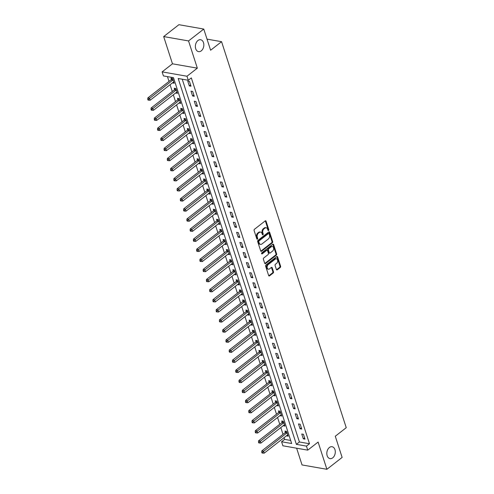 <?xml version="1.0" encoding="UTF-8"?>
<svg xmlns="http://www.w3.org/2000/svg" width="494" height="494" viewBox="0 0 494 494"><rect width="100%" height="100%" fill="white"/><g stroke="black" fill="none" stroke-linecap="round" stroke-linejoin="round"><path stroke-width="0.74" d="M267.952 230.284A0.648 0.451 99.9 0 0 268.792 229.63L266.075 221.219A0.926 0.642 99.9 0 0 265.216 220.892L254.459 229.284A0.926 0.642 99.9 0 0 254.114 230.544L256.831 238.954A0.648 0.451 99.9 0 0 257.67 238.306L257.318 237.213A2.964 2.05 99.9 0 1 258.411 233.187L259.307 232.489A2.964 2.05 99.9 0 1 260.641 232.106A2.964 2.05 99.9 0 1 262.042 233.532L262.394 234.619A0.648 0.451 99.9 0 0 263.228 233.965L262.876 232.878A2.964 2.05 99.9 0 1 263.975 228.852L264.87 228.154A2.964 2.05 99.9 0 1 266.198 227.765A2.964 2.05 99.9 0 1 267.6 229.191L267.952 230.284A0.648 0.451 99.9 0 0 268.119 229.512L265.402 221.096A0.926 0.642 99.9 0 0 265.272 220.849M256.843 238.985A0.648 0.451 99.9 0 0 256.997 238.188L256.645 237.095L257.318 237.213M262.4 234.65A0.648 0.451 99.9 0 0 262.555 233.847L262.203 232.76L262.876 232.878M329.393 447.508A6.039 4.174 99.9 0 0 326.83 453.9A6.039 4.174 99.9 0 0 330.017 458.623A6.039 4.174 99.9 0 0 332.728 457.833A6.039 4.174 99.9 0 0 335.284 451.448A6.039 4.174 99.9 0 0 332.104 446.724A6.039 4.174 99.9 0 0 329.393 447.508M197.94 40.52A6.039 4.174 99.9 0 0 195.377 46.911A6.039 4.174 99.9 0 0 198.563 51.635A6.039 4.174 99.9 0 0 201.274 50.851A6.039 4.174 99.9 0 0 203.831 44.46A6.039 4.174 99.9 0 0 200.65 39.736A6.039 4.174 99.9 0 0 197.94 40.52M276.399 269.52A0.926 0.642 99.9 0 0 277.251 269.848L280.271 267.489A0.926 0.642 99.9 0 0 280.611 266.235L277.591 256.886A0.926 0.642 99.9 0 0 276.739 256.565L265.982 264.957A0.926 0.642 99.9 0 0 265.636 266.217L268.656 275.559A0.926 0.642 99.9 0 0 269.508 275.887L273.157 273.04A0.926 0.642 99.9 0 0 273.497 271.78L272.206 267.785A0.926 0.642 99.9 0 0 271.354 267.458L269.545 268.866A2.476 1.71 99.9 0 1 268.433 269.193A2.476 1.71 99.9 0 1 267.124 267.254A2.476 1.71 99.9 0 1 268.174 264.63L275.263 259.103A2.476 1.71 99.9 0 1 276.374 258.782A2.476 1.71 99.9 0 1 277.677 260.721A2.476 1.71 99.9 0 1 276.628 263.345L275.448 264.265A0.926 0.642 99.9 0 0 275.102 265.519L276.399 269.52M306.447 446.119L307.75 450.151L282.889 445.792L281.586 441.76L291.664 443.526L173.499 77.681L163.421 75.915L162.118 71.877L186.979 76.237L188.282 80.269L178.204 78.503L296.369 444.347L306.447 446.119L309.491 443.742L191.326 77.898L188.282 80.269M203.769 29.06L188.541 40.934L163.675 36.575L178.902 24.7L203.769 29.06L210.605 50.234L221.571 41.681L346.245 427.693L335.284 436.245L342.126 457.425L326.898 469.3L318.105 442.074L307.75 450.151M163.675 36.575L172.474 63.806L197.334 68.16L188.541 40.934M197.334 68.16L186.979 76.237M272.317 242.863A0.926 0.642 99.9 0 0 272.657 241.609L269.638 232.26A0.926 0.642 99.9 0 0 268.785 231.939L258.022 240.331A0.926 0.642 99.9 0 0 257.683 241.591L260.702 250.933A0.926 0.642 99.9 0 0 261.554 251.261L272.317 242.863L271.644 242.745A0.926 0.642 99.9 0 0 271.984 241.486L268.971 232.143A0.926 0.642 99.9 0 0 268.841 231.896M273.614 244.573L276.634 253.922A0.926 0.642 99.9 0 1 276.294 255.176L265.531 263.574A0.926 0.642 99.9 0 1 264.679 263.246L263.388 259.245A0.926 0.642 99.9 0 1 263.728 257.992L268.094 254.583A0.926 0.642 99.9 0 0 268.433 253.329L267.575 250.674A0.926 0.642 99.9 0 0 266.723 250.347L262.178 253.891A0.648 0.451 99.9 0 1 261.82 252.786L272.762 244.252A0.926 0.642 99.9 0 1 273.614 244.573L272.947 244.456L275.961 253.799L276.634 253.922M296.628 448.2L302.038 464.94L326.898 469.3M182.243 79.213L299.413 441.976L309.491 443.742M187.757 81.078L189.319 85.919L190.999 86.209L189.437 81.368L187.757 81.078M191.017 91.162L192.58 96.003L194.259 96.293L192.697 91.452L191.017 91.162M194.272 101.245L195.834 106.087L197.514 106.377L195.951 101.536L194.272 101.245M197.532 111.329L199.094 116.17L200.774 116.461L199.212 111.619L197.532 111.329M200.786 121.413L202.349 126.254L204.028 126.544L202.466 121.703L200.786 121.413M204.041 131.497L205.609 136.338L207.289 136.628L205.726 131.793L204.041 131.497M207.301 141.58L208.863 146.422L210.543 146.712L208.981 141.877L207.301 141.58M210.555 151.664L212.124 156.505L213.803 156.796L212.235 151.961L210.555 151.664M213.816 161.748L215.378 166.589L217.057 166.879L215.495 162.044L213.816 161.748M217.07 171.832L218.632 176.673L220.312 176.963L218.749 172.128L217.07 171.832M220.33 181.916L221.892 186.757L223.572 187.047L222.01 182.212L220.33 181.916M223.584 191.999L225.147 196.84L226.826 197.131L225.264 192.296L223.584 191.999M226.845 202.083L228.407 206.924L230.087 207.221L228.524 202.379L226.845 202.083M230.099 212.167L231.661 217.008L233.341 217.304L231.779 212.463L230.099 212.167M233.359 222.251L234.922 227.092L236.601 227.388L235.039 222.547L233.359 222.251M236.614 232.334L238.176 237.176L239.856 237.472L238.293 232.631L236.614 232.334M239.868 242.418L241.436 247.259L243.116 247.556L241.547 242.715L239.868 242.418M243.128 252.502L244.691 257.343L246.37 257.64L244.808 252.798L243.128 252.502M246.383 262.586L247.951 267.427L249.631 267.723L248.062 262.882L246.383 262.586M249.643 272.669L251.205 277.511L252.885 277.807L251.323 272.966L249.643 272.669M252.897 282.753L254.459 287.594L256.139 287.891L254.577 283.05L252.897 282.753M256.158 292.837L257.72 297.678L259.399 297.975L257.837 293.133L256.158 292.837M259.412 302.921L260.974 307.762L262.654 308.058L261.091 303.217L259.412 302.921M262.672 313.005L264.234 317.846L265.914 318.142L264.352 313.301L262.672 313.005M265.926 323.088L267.489 327.93L269.168 328.226L267.606 323.385L265.926 323.088M269.187 333.172L270.749 338.013L272.429 338.31L270.866 333.469L269.187 333.172M272.441 343.256L274.003 348.097L275.683 348.394L274.121 343.552L272.441 343.256M275.695 353.34L277.264 358.181L278.943 358.477L277.375 353.636L275.695 353.34M278.956 363.423L280.518 368.265L282.198 368.561L280.635 363.72L278.956 363.423M282.21 373.507L283.772 378.348L285.458 378.645L283.889 373.804L282.21 373.507M285.47 383.591L287.033 388.432L288.712 388.729L287.15 383.887L285.47 383.591M288.724 393.675L290.287 398.516L291.966 398.812L290.404 393.971L288.724 393.675M291.985 403.759L293.547 408.6L295.227 408.896L293.664 404.055L291.985 403.759M295.239 413.842L296.801 418.684L298.481 418.98L296.919 414.139L295.239 413.842M298.5 423.926L300.062 428.767L301.741 429.064L300.179 424.223L298.5 423.926M301.754 434.01L303.316 438.851L304.996 439.147L303.433 434.306L301.754 434.01M167.46 76.619L169.01 81.417M170.078 84.715L172.27 91.501M173.332 94.799L175.524 101.585M176.593 104.882L178.785 111.669M179.847 114.966L182.039 121.752M183.107 125.05L185.293 131.836M186.362 135.134L188.554 141.92M189.616 145.224L191.808 152.004M192.876 155.307L195.068 162.088M196.13 165.391L198.322 172.171M199.391 175.475L201.583 182.255M202.645 185.559L204.837 192.339M205.905 195.643L208.098 202.423M209.16 205.726L211.352 212.506M212.42 215.81L214.612 222.596M215.674 225.894L217.866 232.68M218.935 235.978L221.121 242.764M222.189 246.061L224.381 252.848M225.443 256.145L227.635 262.932M228.703 266.229L230.896 273.015M231.958 276.313L234.15 283.099M235.218 286.397L237.41 293.183M238.472 296.48L240.664 303.267M241.733 306.564L243.925 313.35M244.987 316.648L247.179 323.434M248.247 326.732L250.433 333.518M251.502 336.815L253.694 343.602M254.756 346.899L256.948 353.685M258.016 356.983L260.208 363.769M261.27 367.067L263.463 373.853M264.531 377.15L266.723 383.937M267.785 387.234L269.977 394.021M271.045 397.318L273.238 404.104M274.3 407.402L276.492 414.188M277.56 417.486L279.752 424.272M280.814 427.569L283.006 434.356M284.075 437.653L284.63 439.382L290.67 440.438M172.48 82.844L174.203 83.264L172.641 78.422L170.961 78.132L171.381 79.441M175.741 92.928L177.457 93.347L175.895 88.506L174.215 88.216L174.641 89.525M178.995 103.011L180.718 103.431L179.155 98.596L177.476 98.3L177.896 99.609M182.255 113.095L183.972 113.515L182.41 108.68L180.73 108.384L181.156 109.693M185.509 123.179L187.232 123.599L185.67 118.764L183.99 118.467L184.41 119.776M188.764 133.263L190.486 133.683L188.924 128.848L187.245 128.551L187.671 129.86M192.024 143.346L193.747 143.766L192.185 138.931L190.505 138.635L190.925 139.944M195.278 153.43L197.001 153.85L195.439 149.015L193.759 148.719L194.185 150.028M198.539 163.514L200.261 163.934L198.693 159.099L197.013 158.802L197.439 160.112M201.793 173.598L203.516 174.024L201.953 169.183L200.274 168.886L200.7 170.195M205.053 183.682L206.776 184.108L205.208 179.266L203.528 178.97L203.954 180.285M208.307 193.765L210.03 194.191L208.468 189.35L206.788 189.054L207.208 190.369M211.568 203.849L213.285 204.275L211.722 199.434L210.043 199.138L210.469 200.453M214.822 213.933L216.545 214.359L214.983 209.518L213.303 209.221L213.723 210.537M218.082 224.017L219.799 224.443L218.237 219.602L216.557 219.305L216.983 220.62M221.337 234.1L223.06 234.527L221.497 229.685L219.818 229.389L220.238 230.704M224.591 244.184L226.314 244.61L224.751 239.769L223.072 239.473L223.498 240.788M227.851 254.268L229.574 254.694L228.012 249.853L226.332 249.556L226.752 250.872M231.106 264.352L232.828 264.778L231.266 259.937L229.587 259.64L230.013 260.956M234.366 274.436L236.089 274.862L234.52 270.02L232.841 269.724L233.267 271.039M237.62 284.519L239.343 284.945L237.781 280.104L236.101 279.808L236.527 281.123M240.881 294.603L242.603 295.029L241.035 290.188L239.355 289.892L239.781 291.207M244.135 304.687L245.858 305.113L244.295 300.272L242.616 299.975L243.036 301.291M247.395 314.771L249.112 315.197L247.55 310.356L245.87 310.059L246.296 311.374M250.649 324.854L252.372 325.28L250.81 320.439L249.13 320.143L249.55 321.458M253.91 334.938L255.626 335.364L254.064 330.523L252.385 330.227L252.811 331.542M257.164 345.022L258.887 345.448L257.325 340.607L255.645 340.31L256.065 341.626M260.418 355.106L262.141 355.532L260.579 350.691L258.899 350.394L259.325 351.709M263.679 365.19L265.402 365.616L263.839 360.774L262.153 360.478L262.58 361.793M266.933 375.273L268.656 375.699L267.093 370.858L265.414 370.562L265.84 371.877M270.193 385.357L271.916 385.783L270.348 380.942L268.668 380.646L269.094 381.961M273.448 395.441L275.17 395.867L273.608 391.026L271.928 390.729L272.348 392.045M276.708 405.525L278.431 405.951L276.862 401.109L275.183 400.813L275.609 402.128M279.962 415.608L281.685 416.034L280.123 411.193L278.443 410.903L278.863 412.212M283.223 425.692L284.939 426.118L283.377 421.277L281.697 420.987L282.123 422.296M286.477 435.776L288.2 436.202L286.637 431.361L284.958 431.071L285.378 432.38M221.571 41.681L207.017 39.131M284.63 439.382L281.586 441.76M172.474 63.806L162.118 71.877M299.413 441.976L296.369 444.347M172.523 82.973L173.789 81.985M175.778 93.057L177.043 92.069M179.038 103.141L180.304 102.153M182.292 113.225L183.558 112.237M185.553 123.309L186.818 122.321M188.807 133.392L190.073 132.404M192.067 143.476L193.333 142.488M195.321 153.56L196.587 152.572M198.582 163.644L199.848 162.656M201.836 173.727L203.102 172.739M205.096 183.811L206.362 182.823M208.351 193.895L209.617 192.907M211.605 203.979L212.871 202.991M214.865 214.063L216.131 213.075M218.12 224.146L219.385 223.158M221.38 234.23L222.646 233.242M224.634 244.314L225.9 243.326M227.895 254.398L229.16 253.41M231.149 264.481L232.415 263.493M234.409 274.565L235.675 273.577M237.663 284.649L238.929 283.661M240.918 294.733L242.184 293.745M244.178 304.817L245.444 303.829M247.432 314.9L248.698 313.912M250.693 324.984L251.959 323.996M253.947 335.068L255.213 334.08M257.207 345.152L258.473 344.164M260.462 355.235L261.727 354.247M263.722 365.319L264.988 364.331M266.976 375.403L268.242 374.415M270.237 385.487L271.502 384.499M273.491 395.571L274.757 394.583M276.745 405.654L278.011 404.666M280.005 415.738L281.271 414.75M283.26 425.822L284.525 424.834M286.52 435.906L287.786 434.924M189.319 85.919L190.585 84.931M192.58 96.003L193.846 95.015M195.834 106.087L197.1 105.099M199.094 116.17L200.36 115.182M202.349 126.254L203.614 125.266M205.609 136.338L206.875 135.35M208.863 146.422L210.129 145.434M212.124 156.505L213.389 155.517M215.378 166.589L216.644 165.601M218.632 176.673L219.898 175.685M221.892 186.757L223.158 185.769M225.147 196.84L226.413 195.852M228.407 206.924L229.673 205.936M231.661 217.008L232.927 216.02M234.922 227.092L236.188 226.104M238.176 237.176L239.442 236.188M241.436 247.259L242.702 246.271M244.691 257.343L245.956 256.355M247.951 267.427L249.217 266.439M251.205 277.511L252.471 276.523M254.459 287.594L255.725 286.606M257.72 297.678L258.986 296.69M260.974 307.762L262.24 306.774M264.234 317.846L265.5 316.858M267.489 327.93L268.755 326.942M270.749 338.013L272.015 337.025M274.003 348.097L275.269 347.109M277.264 358.181L278.53 357.193M280.518 368.265L281.784 367.277M283.772 378.348L285.038 377.36M287.033 388.432L288.298 387.444M290.287 398.516L291.553 397.528M293.547 408.6L294.813 407.612M296.801 418.684L298.067 417.696M300.062 428.767L301.328 427.779M303.316 438.851L304.582 437.863M266.198 227.765L265.525 227.648A2.964 2.05 99.9 0 0 264.197 228.037L264.87 228.154M262.203 232.76A2.964 2.05 99.9 0 1 263.302 228.734L264.197 228.037M260.641 232.106L259.968 231.989A2.964 2.05 99.9 0 0 258.64 232.371L259.307 232.489M256.645 237.095A2.964 2.05 99.9 0 1 257.738 233.069L258.64 232.371M260.826 251.18A0.926 0.642 99.9 0 0 260.881 251.137L271.644 242.745M269.082 233.786A0.648 0.451 99.9 0 0 268.489 233.557L259.041 240.924A0.648 0.451 99.9 0 0 258.8 241.807L259.171 242.955A2.964 2.05 99.9 0 0 260.573 244.382A2.964 2.05 99.9 0 0 261.906 243.999L268.359 238.96A2.964 2.05 99.9 0 0 269.452 234.934L269.082 233.786M268.779 233.477L268.106 233.359A0.648 0.451 99.9 0 0 267.816 233.44L268.489 233.557M260.573 244.382L259.9 244.264A2.964 2.05 99.9 0 1 258.498 242.838L258.127 241.69A0.648 0.451 99.9 0 1 258.368 240.806L267.816 233.44M264.803 263.493A0.926 0.642 99.9 0 0 264.858 263.456L275.621 255.058A0.926 0.642 99.9 0 0 275.961 253.799M267.143 250.23L266.47 250.112A0.926 0.642 99.9 0 0 266.05 250.23L261.598 253.706M272.62 251.051A2.476 1.71 99.9 0 0 273.67 248.433A2.476 1.71 99.9 0 0 272.367 246.494A2.476 1.71 99.9 0 0 271.255 246.815L268.755 248.76A0.926 0.642 99.9 0 0 268.415 250.02L269.273 252.675A0.926 0.642 99.9 0 0 270.125 253.002L272.62 251.051M272.367 246.494L271.694 246.376A2.476 1.71 99.9 0 0 270.582 246.697L271.255 246.815M269.712 253.119L269.039 253.002A0.926 0.642 99.9 0 1 268.6 252.558L267.742 249.902A0.926 0.642 99.9 0 1 268.088 248.643L270.582 246.697M276.374 258.782L275.701 258.665A2.476 1.71 99.9 0 0 274.59 258.986L275.263 259.103M268.433 269.193L267.76 269.069A2.476 1.71 99.9 0 1 266.451 267.137A2.476 1.71 99.9 0 1 267.501 264.512L274.59 258.986M268.779 275.806A0.926 0.642 99.9 0 0 268.835 275.769L272.484 272.923A0.926 0.642 99.9 0 0 272.824 271.663L271.533 267.668A0.926 0.642 99.9 0 0 271.41 267.421M276.523 269.767A0.926 0.642 99.9 0 0 276.578 269.73L279.598 267.371A0.926 0.642 99.9 0 0 279.937 266.118L276.924 256.769A0.926 0.642 99.9 0 0 276.794 256.522M172.085 78.33L171.319 79.546A0.945 0.655 -80.1 0 1 171.109 79.781L147.842 97.929L149.528 98.22L150.176 100.239L173.443 82.09A0.945 0.655 -80.1 0 1 173.69 81.973L173.777 81.955M173.067 79.738L172.999 79.837A0.945 0.655 -80.1 0 1 172.789 80.077L148.422 99.356L147.755 99.238L148.015 100.047L148.688 100.165L148.422 99.356M150.176 100.239L148.688 100.165M147.755 99.238L147.842 97.929M175.345 88.414L174.58 89.63A0.945 0.655 -80.1 0 1 174.37 89.865L151.102 108.013L152.782 108.303L153.43 110.323L176.698 92.174A0.945 0.655 -80.1 0 1 176.945 92.057L177.037 92.038M176.321 89.822L176.259 89.92A0.945 0.655 -80.1 0 1 176.049 90.161L151.683 109.44L151.01 109.322L151.269 110.131L151.942 110.248L151.683 109.44M153.43 110.323L151.942 110.248M151.01 109.322L151.102 108.013M178.6 98.497L177.834 99.714A0.945 0.655 -80.1 0 1 177.624 99.949L154.356 118.097L156.036 118.393L156.691 120.406L179.958 102.258A0.945 0.655 -80.1 0 1 180.205 102.141L180.291 102.122M179.575 99.905L179.513 100.004A0.945 0.655 -80.1 0 1 179.303 100.245L154.937 119.523L154.264 119.406L154.529 120.215L155.196 120.332L154.937 119.523M156.691 120.406L155.196 120.332M154.264 119.406L154.356 118.097M181.86 108.581L181.088 109.798A0.945 0.655 -80.1 0 1 180.884 110.032L157.617 128.181L159.296 128.477L159.945 130.49L183.212 112.342A0.945 0.655 -80.1 0 1 183.459 112.224L183.552 112.206M182.836 109.989L182.774 110.088A0.945 0.655 -80.1 0 1 182.564 110.329L158.197 129.607L157.524 129.49L157.784 130.299L158.457 130.416L158.197 129.607M159.945 130.49L158.457 130.416M157.524 129.49L157.617 128.181M185.114 118.665L184.348 119.881A0.945 0.655 -80.1 0 1 184.138 120.116L160.871 138.264L162.551 138.561L163.205 140.574L186.473 122.426A0.945 0.655 -80.1 0 1 186.72 122.308L186.806 122.29M186.09 120.073L186.028 120.172A0.945 0.655 -80.1 0 1 185.818 120.413L161.452 139.691L160.778 139.574L161.044 140.382L161.711 140.5L161.452 139.691M163.205 140.574L161.711 140.5M160.778 139.574L160.871 138.264M188.375 128.749L187.603 129.965A0.945 0.655 -80.1 0 1 187.399 130.2L164.132 148.348L165.811 148.645L166.459 150.658L189.727 132.509A0.945 0.655 -80.1 0 1 189.974 132.392L190.067 132.373M189.35 130.157L189.282 130.262A0.945 0.655 -80.1 0 1 189.079 130.496L164.712 149.775L164.039 149.657L164.298 150.466L164.971 150.584L164.712 149.775M166.459 150.658L164.971 150.584M164.039 149.657L164.132 148.348M191.629 138.833L190.863 140.049A0.945 0.655 -80.1 0 1 190.653 140.284L167.386 158.432L169.065 158.728L169.72 160.741L192.987 142.593A0.945 0.655 -80.1 0 1 193.228 142.476L193.321 142.457M192.604 140.24L192.543 140.345A0.945 0.655 -80.1 0 1 192.333 140.58L167.966 159.858L167.293 159.741L167.552 160.55L168.226 160.667L167.966 159.858M169.72 160.741L168.226 160.667M167.293 159.741L167.386 158.432M194.883 148.916L194.117 150.133A0.945 0.655 -80.1 0 1 193.914 150.367L170.646 168.516L172.326 168.812L172.974 170.825L196.242 152.677A0.945 0.655 -80.1 0 1 196.489 152.56L196.581 152.541M195.865 150.324L195.797 150.429A0.945 0.655 -80.1 0 1 195.593 150.664L171.227 169.942L170.554 169.825L170.813 170.634L171.486 170.751L171.227 169.942M172.974 170.825L171.486 170.751M170.554 169.825L170.646 168.516M198.143 159L197.378 160.217A0.945 0.655 -80.1 0 1 197.168 160.451L173.9 178.6L175.58 178.896L176.234 180.909L199.496 162.761A0.945 0.655 -80.1 0 1 199.743 162.643L199.835 162.625M199.119 160.408L199.057 160.513A0.945 0.655 -80.1 0 1 198.847 160.748L174.481 180.026L173.808 179.909L174.067 180.718L174.74 180.835L174.481 180.026M176.234 180.909L174.74 180.835M173.808 179.909L173.9 178.6M201.398 169.084L200.632 170.3A0.945 0.655 -80.1 0 1 200.422 170.535L177.161 188.683L178.84 188.98L179.489 190.993L202.756 172.844A0.945 0.655 -80.1 0 1 203.003 172.727L203.09 172.709M202.379 170.492L202.312 170.597A0.945 0.655 -80.1 0 1 202.102 170.831L177.735 190.11L177.068 189.992L177.327 190.801L178.001 190.919L177.735 190.11M179.489 190.993L178.001 190.919M177.068 189.992L177.161 188.683M204.658 179.168L203.892 180.384A0.945 0.655 -80.1 0 1 203.682 180.619L180.415 198.767L182.095 199.063L182.749 201.077L206.01 182.928A0.945 0.655 -80.1 0 1 206.257 182.811L206.35 182.792M205.634 180.576L205.572 180.681A0.945 0.655 -80.1 0 1 205.362 180.915L180.995 200.194L180.322 200.076L180.582 200.885L181.255 201.002L180.995 200.194M182.749 201.077L181.255 201.002M180.322 200.076L180.415 198.767M207.912 189.251L207.147 190.468A0.945 0.655 -80.1 0 1 206.937 190.703L183.669 208.851L185.355 209.147L186.003 211.16L209.271 193.012A0.945 0.655 -80.1 0 1 209.518 192.895L209.604 192.876M208.888 190.659L208.826 190.764A0.945 0.655 -80.1 0 1 208.616 190.999L184.25 210.277L183.577 210.16L183.842 210.969L184.515 211.086L184.25 210.277M186.003 211.16L184.515 211.086M183.577 210.16L183.669 208.851M211.173 199.335L210.407 200.552A0.945 0.655 -80.1 0 1 210.197 200.786L186.93 218.935L188.609 219.231L189.258 221.244L212.525 203.096A0.945 0.655 -80.1 0 1 212.772 202.978L212.865 202.96M212.148 200.743L212.087 200.848A0.945 0.655 -80.1 0 1 211.877 201.083L187.51 220.361L186.837 220.244L187.096 221.053L187.769 221.17L187.51 220.361M189.258 221.244L187.769 221.17M186.837 220.244L186.93 218.935M214.427 209.419L213.661 210.635A0.945 0.655 -80.1 0 1 213.451 210.87L190.184 229.018L191.863 229.315L192.518 231.328L215.785 213.18A0.945 0.655 -80.1 0 1 216.032 213.062L216.119 213.044M215.403 210.827L215.341 210.932A0.945 0.655 -80.1 0 1 215.131 211.166L190.764 230.445L190.091 230.328L190.357 231.136L191.024 231.254L190.764 230.445M192.518 231.328L191.024 231.254M190.091 230.328L190.184 229.018M217.687 219.503L216.915 220.719A0.945 0.655 -80.1 0 1 216.712 220.954L193.444 239.102L195.124 239.399L195.772 241.412L219.04 223.263A0.945 0.655 -80.1 0 1 219.287 223.146L219.379 223.127M218.663 220.911L218.595 221.016A0.945 0.655 -80.1 0 1 218.391 221.25L194.025 240.529L193.352 240.411L193.611 241.22L194.284 241.338L194.025 240.529M195.772 241.412L194.284 241.338M193.352 240.411L193.444 239.102M220.942 229.587L220.176 230.803A0.945 0.655 -80.1 0 1 219.966 231.038L196.698 249.186L198.378 249.482L199.033 251.495L222.3 233.347A0.945 0.655 -80.1 0 1 222.547 233.23L222.633 233.211M221.917 230.994L221.855 231.099A0.945 0.655 -80.1 0 1 221.645 231.334L197.279 250.612L196.606 250.495L196.865 251.304L197.538 251.421L197.279 250.612M199.033 251.495L197.538 251.421M196.606 250.495L196.698 249.186M224.202 239.67L223.43 240.887A0.945 0.655 -80.1 0 1 223.226 241.121L199.959 259.27L201.638 259.566L202.287 261.579L225.554 243.437A0.945 0.655 -80.1 0 1 225.801 243.314L225.894 243.295M225.178 241.078L225.11 241.183A0.945 0.655 -80.1 0 1 224.906 241.418L200.539 260.702L199.866 260.579L200.126 261.388L200.799 261.505L200.539 260.702M202.287 261.579L200.799 261.505M199.866 260.579L199.959 259.27M227.456 249.754L226.69 250.971A0.945 0.655 -80.1 0 1 226.48 251.205L203.213 269.353L204.893 269.65L205.547 271.663L228.815 253.521A0.945 0.655 -80.1 0 1 229.055 253.397L229.148 253.379M228.432 251.162L228.37 251.267A0.945 0.655 -80.1 0 1 228.16 251.502L203.794 270.786L203.12 270.663L203.38 271.472L204.053 271.589L203.794 270.786M205.547 271.663L204.053 271.589M203.12 270.663L203.213 269.353M230.71 259.838L229.945 261.054A0.945 0.655 -80.1 0 1 229.735 261.289L206.473 279.437L208.153 279.734L208.801 281.747L232.069 263.605A0.945 0.655 -80.1 0 1 232.316 263.481L232.408 263.463M231.692 261.246L231.624 261.351A0.945 0.655 -80.1 0 1 231.42 261.585L207.048 280.87L206.381 280.746L206.64 281.555L207.313 281.673L207.048 280.87M208.801 281.747L207.313 281.673M206.381 280.746L206.473 279.437M233.971 269.922L233.205 271.138A0.945 0.655 -80.1 0 1 232.995 271.373L209.728 289.521L211.407 289.817L212.062 291.831L235.323 273.688A0.945 0.655 -80.1 0 1 235.57 273.565L235.663 273.546M234.946 271.329L234.885 271.434A0.945 0.655 -80.1 0 1 234.675 271.669L210.308 290.954L209.635 290.83L209.894 291.639L210.568 291.756L210.308 290.954M212.062 291.831L210.568 291.756M209.635 290.83L209.728 289.521M237.225 280.005L236.459 281.222A0.945 0.655 -80.1 0 1 236.249 281.457L212.988 299.605L214.668 299.901L215.316 301.92L238.583 283.772A0.945 0.655 -80.1 0 1 238.83 283.649L238.917 283.63M238.207 281.413L238.139 281.518A0.945 0.655 -80.1 0 1 237.929 281.753L213.562 301.037L212.895 300.92L213.155 301.723L213.828 301.84L213.562 301.037M215.316 301.92L213.828 301.84M212.895 300.92L212.988 299.605M240.485 290.089L239.72 291.306A0.945 0.655 -80.1 0 1 239.51 291.54L216.242 309.689L217.922 309.985L218.576 312.004L241.838 293.856A0.945 0.655 -80.1 0 1 242.085 293.732L242.177 293.714M241.461 291.497L241.399 291.602A0.945 0.655 -80.1 0 1 241.189 291.837L216.823 311.121L216.15 311.004L216.409 311.807L217.082 311.924L216.823 311.121M218.576 312.004L217.082 311.924M216.15 311.004L216.242 309.689M243.74 300.173L242.974 301.389A0.945 0.655 -80.1 0 1 242.764 301.624L219.497 319.772L221.176 320.069L221.831 322.088L245.098 303.94A0.945 0.655 -80.1 0 1 245.345 303.816L245.432 303.798M244.715 301.581L244.654 301.686A0.945 0.655 -80.1 0 1 244.444 301.92L220.077 321.205L219.404 321.088L219.669 321.89L220.336 322.008L220.077 321.205M221.831 322.088L220.336 322.008M219.404 321.088L219.497 319.772M247 310.257L246.234 311.473A0.945 0.655 -80.1 0 1 246.024 311.708L222.757 329.856L224.437 330.153L225.085 332.172L248.352 314.023A0.945 0.655 -80.1 0 1 248.599 313.9L248.692 313.881M247.976 311.665L247.914 311.77A0.945 0.655 -80.1 0 1 247.704 312.004L223.337 331.289L222.664 331.171L222.924 331.974L223.597 332.091L223.337 331.289M225.085 332.172L223.597 332.091M222.664 331.171L222.757 329.856M250.254 320.34L249.489 321.557A0.945 0.655 -80.1 0 1 249.279 321.792L226.011 339.94L227.691 340.236L228.345 342.256L251.613 324.107A0.945 0.655 -80.1 0 1 251.86 323.984L251.946 323.965M251.23 321.755L251.168 321.853A0.945 0.655 -80.1 0 1 250.958 322.088L226.592 341.373L225.919 341.255L226.184 342.058L226.851 342.175L226.592 341.373M228.345 342.256L226.851 342.175M225.919 341.255L226.011 339.94M253.515 330.424L252.743 331.641A0.945 0.655 -80.1 0 1 252.539 331.875L229.272 350.024L230.951 350.32L231.6 352.339L254.867 334.191A0.945 0.655 -80.1 0 1 255.114 334.068L255.207 334.049M254.49 331.838L254.422 331.937A0.945 0.655 -80.1 0 1 254.219 332.172L229.852 351.456L229.179 351.339L229.438 352.142L230.111 352.259L229.852 351.456M231.6 352.339L230.111 352.259M229.179 351.339L229.272 350.024M256.769 340.508L256.003 341.725A0.945 0.655 -80.1 0 1 255.793 341.959L232.526 360.107L234.205 360.404L234.86 362.423L258.127 344.275A0.945 0.655 -80.1 0 1 258.374 344.151L258.461 344.133M257.745 341.922L257.683 342.021A0.945 0.655 -80.1 0 1 257.473 342.256L233.106 361.54L232.433 361.423L232.693 362.226L233.366 362.343L233.106 361.54M234.86 362.423L233.366 362.343M232.433 361.423L232.526 360.107M260.023 350.592L259.257 351.808A0.945 0.655 -80.1 0 1 259.054 352.043L235.786 370.191L237.466 370.488L238.114 372.507L261.382 354.359A0.945 0.655 -80.1 0 1 261.629 354.235L261.721 354.217M261.005 352.006L260.937 352.105A0.945 0.655 -80.1 0 1 260.733 352.339L236.367 371.624L235.694 371.507L235.953 372.309L236.626 372.427L236.367 371.624M238.114 372.507L236.626 372.427M235.694 371.507L235.786 370.191M263.283 360.676L262.518 361.892A0.945 0.655 -80.1 0 1 262.308 362.127L239.04 380.275L240.72 380.571L241.375 382.591L264.642 364.442A0.945 0.655 -80.1 0 1 264.883 364.325L264.975 364.3M264.259 362.09L264.197 362.188A0.945 0.655 -80.1 0 1 263.987 362.423L239.621 381.708L238.948 381.59L239.207 382.393L239.88 382.51L239.621 381.708M241.375 382.591L239.88 382.51M238.948 381.59L239.04 380.275M266.538 370.759L265.772 371.976A0.945 0.655 -80.1 0 1 265.562 372.217L242.301 390.359L243.98 390.655L244.629 392.674L267.896 374.526A0.945 0.655 -80.1 0 1 268.143 374.409L268.236 374.384M267.52 372.173L267.452 372.272A0.945 0.655 -80.1 0 1 267.242 372.507L242.875 391.791L242.208 391.674L242.468 392.477L243.141 392.594L242.875 391.791M244.629 392.674L243.141 392.594M242.208 391.674L242.301 390.359M269.798 380.843L269.032 382.06A0.945 0.655 -80.1 0 1 268.822 382.3L245.555 400.443L247.235 400.739L247.889 402.758L271.15 384.61A0.945 0.655 -80.1 0 1 271.397 384.493L271.49 384.468M270.774 382.257L270.712 382.356A0.945 0.655 -80.1 0 1 270.502 382.591L246.136 401.875L245.462 401.758L245.722 402.561L246.395 402.678L246.136 401.875M247.889 402.758L246.395 402.678M245.462 401.758L245.555 400.443M273.052 390.927L272.287 392.143A0.945 0.655 -80.1 0 1 272.077 392.384L248.809 410.526L250.495 410.823L251.143 412.842L274.411 394.694A0.945 0.655 -80.1 0 1 274.658 394.576L274.744 394.552M274.034 392.341L273.966 392.44A0.945 0.655 -80.1 0 1 273.756 392.674L249.39 411.959L248.723 411.842L248.982 412.644L249.655 412.762L249.39 411.959M251.143 412.842L249.655 412.762M248.723 411.842L248.809 410.526M276.313 401.011L275.547 402.227A0.945 0.655 -80.1 0 1 275.337 402.468L252.07 420.61L253.749 420.907L254.398 422.926L277.665 404.777A0.945 0.655 -80.1 0 1 277.912 404.66L278.005 404.642M277.288 402.425L277.227 402.524A0.945 0.655 -80.1 0 1 277.017 402.758L252.65 422.043L251.977 421.925L252.236 422.728L252.909 422.852L252.65 422.043M254.398 422.926L252.909 422.852M251.977 421.925L252.07 420.61M279.567 411.094L278.801 412.311A0.945 0.655 -80.1 0 1 278.591 412.552L255.324 430.7L257.004 430.99L257.658 433.01L280.925 414.861A0.945 0.655 -80.1 0 1 281.172 414.744L281.259 414.725M280.543 412.509L280.481 412.607A0.945 0.655 -80.1 0 1 280.271 412.842L255.904 432.127L255.231 432.009L255.497 432.812L256.164 432.935L255.904 432.127M257.658 433.01L256.164 432.935M255.231 432.009L255.324 430.7M282.827 421.184L282.055 422.395A0.945 0.655 -80.1 0 1 281.852 422.636L258.584 440.784L260.264 441.074L260.912 443.093L284.18 424.945A0.945 0.655 -80.1 0 1 284.427 424.828L284.519 424.809M283.803 422.592L283.741 422.691A0.945 0.655 -80.1 0 1 283.531 422.926L259.165 442.21L258.492 442.093L258.751 442.896L259.424 443.019L259.165 442.21M260.912 443.093L259.424 443.019M258.492 442.093L258.584 440.784M286.082 431.268L285.316 432.478A0.945 0.655 -80.1 0 1 285.106 432.719L261.839 450.868L263.518 451.158L264.173 453.177L287.44 435.029A0.945 0.655 -80.1 0 1 287.687 434.911L287.774 434.893M287.057 432.676L286.995 432.775A0.945 0.655 -80.1 0 1 286.786 433.01L262.419 452.294L261.746 452.177L262.011 452.979L262.678 453.103L262.419 452.294M264.173 453.177L262.678 453.103M261.746 452.177L261.839 450.868M268.119 229.512L268.792 229.63M256.997 238.188L257.67 238.306M262.555 233.847L263.228 233.965M263.302 228.734L263.975 228.852M257.738 233.069L258.411 233.187M265.402 221.096L266.075 221.219M260.881 251.137L261.554 251.261M268.971 232.143L269.638 232.26M271.984 241.486L272.657 241.609M258.368 240.806L259.041 240.924M258.127 241.69L258.8 241.807M258.498 242.838L259.171 242.955M275.621 255.058L276.294 255.176M264.858 263.456L265.531 263.574M266.05 250.23L266.723 250.347M261.647 253.799L262.178 253.891M268.088 248.643L268.755 248.76M267.742 249.902L268.415 250.02M268.6 252.558L269.273 252.675M267.501 264.512L268.174 264.63M271.533 267.668L272.206 267.785M272.824 271.663L273.497 271.78M272.484 272.923L273.157 273.04M268.835 275.769L269.508 275.887M276.924 256.769L277.591 256.886M279.937 266.118L280.611 266.235M279.598 267.371L280.271 267.489M276.578 269.73L277.251 269.848M171.319 79.546L172.999 79.837M171.109 79.781L172.789 80.077M174.58 89.63L176.259 89.92M174.37 89.865L176.049 90.161M177.834 99.714L179.513 100.004M177.624 99.949L179.303 100.245M181.088 109.798L182.774 110.088M180.884 110.032L182.564 110.329M184.348 119.881L186.028 120.172M184.138 120.116L185.818 120.413M187.603 129.965L189.282 130.262M187.399 130.2L189.079 130.496M190.863 140.049L192.543 140.345M190.653 140.284L192.333 140.58M194.117 150.133L195.797 150.429M193.914 150.367L195.593 150.664M197.378 160.217L199.057 160.513M197.168 160.451L198.847 160.748M200.632 170.3L202.312 170.597M200.422 170.535L202.102 170.831M203.892 180.384L205.572 180.681M203.682 180.619L205.362 180.915M207.147 190.468L208.826 190.764M206.937 190.703L208.616 190.999M210.407 200.552L212.087 200.848M210.197 200.786L211.877 201.083M213.661 210.635L215.341 210.932M213.451 210.87L215.131 211.166M216.915 220.719L218.595 221.016M216.712 220.954L218.391 221.25M220.176 230.803L221.855 231.099M219.966 231.038L221.645 231.334M223.43 240.887L225.11 241.183M223.226 241.121L224.906 241.418M226.69 250.971L228.37 251.267M226.48 251.205L228.16 251.502M229.945 261.054L231.624 261.351M229.735 261.289L231.42 261.585M233.205 271.138L234.885 271.434M232.995 271.373L234.675 271.669M236.459 281.222L238.139 281.518M236.249 281.457L237.929 281.753M239.72 291.306L241.399 291.602M239.51 291.54L241.189 291.837M242.974 301.389L244.654 301.686M242.764 301.624L244.444 301.92M246.234 311.473L247.914 311.77M246.024 311.708L247.704 312.004M249.489 321.557L251.168 321.853M249.279 321.792L250.958 322.088M252.743 331.641L254.422 331.937M252.539 331.875L254.219 332.172M256.003 341.725L257.683 342.021M255.793 341.959L257.473 342.256M259.257 351.808L260.937 352.105M259.054 352.043L260.733 352.339M262.518 361.892L264.197 362.188M262.308 362.127L263.987 362.423M265.772 371.976L267.452 372.272M265.562 372.217L267.242 372.507M269.032 382.06L270.712 382.356M268.822 382.3L270.502 382.591M272.287 392.143L273.966 392.44M272.077 392.384L273.756 392.674M275.547 402.227L277.227 402.524M275.337 402.468L277.017 402.758M278.801 412.311L280.481 412.607M278.591 412.552L280.271 412.842M282.055 422.395L283.741 422.691M281.852 422.636L283.531 422.926M285.316 432.478L286.995 432.775M285.106 432.719L286.786 433.01"/></g></svg>
